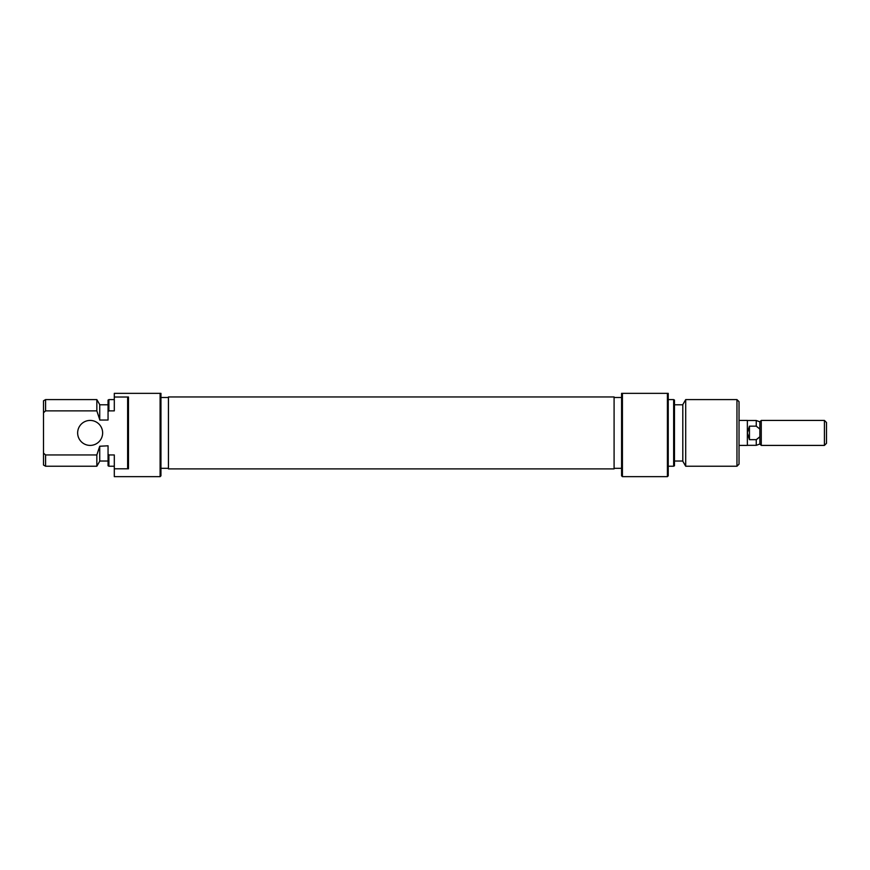 <?xml version="1.0" encoding="UTF-8"?>
<svg xmlns="http://www.w3.org/2000/svg" width="870" height="870" viewBox="0 0 870 870"><rect width="100%" height="100%" fill="white"/><g stroke="black" fill="none" stroke-linecap="round" stroke-linejoin="round"><path stroke-width="1.3" d="M622.42 476.651L621.582 475.814L621.582 393.349L622.42 393.349L622.42 476.651L667.399 476.651L667.399 393.349L622.42 393.349M667.399 393.349L668.236 393.349L668.236 475.814L667.399 476.651M674.478 400.08L674.478 465.754L673.652 466.233L673.652 399.602L674.478 400.08M739.032 401.679L739.032 464.156L736.955 466.233L736.955 399.602L739.032 401.679M685.701 466.233L682.809 461.241L682.809 404.594L685.701 399.602L685.701 466.233L736.955 466.233M759.858 436.762L759.858 444.015L761.261 445.407L761.261 420.428L759.858 421.819L759.858 436.762L756.258 439.676L749.451 439.676L747.363 432.923L747.363 420.428L739.032 420.428M759.858 444.015L756.258 445.331L756.258 439.676L758.14 438.306M826.5 422.505L826.5 443.33L824.423 445.407L824.423 420.428L826.5 422.505M759.858 421.819L756.258 420.504L756.258 426.159L759.858 429.073M756.258 426.159L749.451 426.159L749.451 439.676M739.032 445.407L747.363 445.407L747.363 432.923L749.451 426.159M160.95 432.923L160.95 475.814L160.113 476.651L160.113 393.349L160.95 393.349L160.95 432.923M77.647 432.923A12.495 12.495 0 0 0 90.143 445.407A12.495 12.495 0 0 0 102.638 432.923A12.495 12.495 0 0 0 90.143 420.428A12.495 12.495 0 0 0 77.647 432.923M128.466 468.81L127.629 467.788L127.629 398.047L128.466 397.024L128.466 468.81L114.307 468.81L114.307 454.956L108.891 454.956L108.891 466.233L114.307 466.233M160.113 476.651L114.307 476.651L114.307 468.81M96.842 466.233L96.842 454.956L45.577 454.956L45.577 466.233L96.842 466.233L99.724 461.241L99.724 446.245L96.842 454.956M45.577 410.879L43.5 412.739L43.5 400.798L45.577 399.602L45.577 410.879L96.842 410.879L96.842 399.602L99.724 404.594L99.724 420.036L108.054 420.036L108.054 400.08L108.891 399.602L108.891 410.879L108.054 411.608M108.891 466.233L108.054 465.754L108.054 445.799L99.724 446.245M43.5 412.739L43.5 453.096L45.37 454.771M45.577 466.233L43.5 465.037L43.5 453.096M108.891 410.879L114.307 410.879L114.307 393.349L160.113 393.349M128.466 397.024L114.307 397.024M99.724 419.59L96.842 410.879M108.054 454.227L108.891 454.956M168.443 468.887L168.443 396.948L614.089 396.948L614.089 468.887L168.443 468.887M685.701 399.602L736.955 399.602M674.478 404.8L682.809 404.8M668.236 399.602L673.652 399.602M614.089 397.514L621.582 397.514M614.089 468.321L621.582 468.321M668.236 466.233L673.652 466.233M674.478 461.035L682.809 461.035M761.261 420.428L824.423 420.428M747.363 445.331L756.258 445.331M761.261 445.407L824.423 445.407M747.363 420.504L756.258 420.504M168.443 397.514L160.95 397.514M108.054 461.035L99.724 461.035M96.842 399.602L45.577 399.602M108.054 404.8L99.724 404.8M114.307 399.602L108.891 399.602M168.443 468.321L160.95 468.321"/></g></svg>
